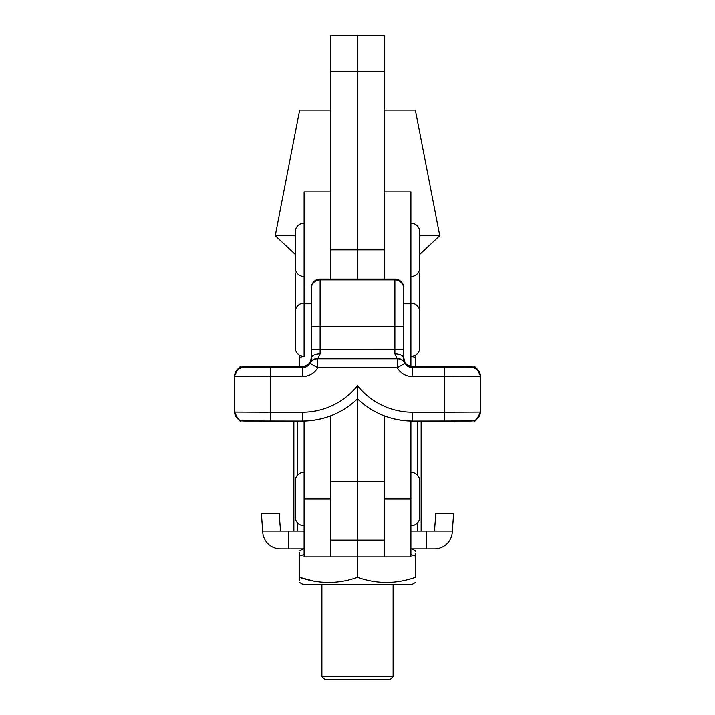 <?xml version="1.0" encoding="UTF-8"?>
<svg xmlns="http://www.w3.org/2000/svg" width="715" height="715" viewBox="0 0 715 715"><rect width="100%" height="100%" fill="white"/><g stroke="black" fill="none" stroke-linecap="round" stroke-linejoin="round"><path stroke-width="1.07" d="M410.911 366.554L410.911 191.951L384.214 191.951L384.214 279.056L384.214 35.75L357.509 35.75L357.509 279.056L357.509 249.803L330.804 249.803L330.804 279.056L330.804 191.951L304.107 191.951L304.098 356.508A8.902 8.902 0 0 1 295.206 347.606L295.206 311.999A8.902 8.902 0 0 1 304.107 303.106L304.098 276.508A8.902 8.902 0 0 1 295.206 267.607L295.206 232.009A8.902 8.902 0 0 1 304.107 223.107M384.214 71.348L357.509 71.348L357.509 35.75L330.804 35.75L330.804 249.803M330.804 71.348L357.509 71.348L357.509 249.803L384.214 249.803M412.68 376.591L412.68 366.741A8.902 2.967 90.1 0 0 412.68 366.741L444.721 366.741C473.169 366.875 471.516 366.616 473.5 367.099C474.76 365.356 477.039 368.243 480.328 375.759L480.328 412.046A8.902 8.902 180 0 1 471.426 420.947L412.68 421.055A79.553 79.553 0 0 1 357.5 398.809A79.553 79.553 0 0 1 302.32 421.055L270.279 421.055C241.831 420.929 243.484 421.189 241.5 420.706C240.24 422.44 237.961 419.562 234.672 412.046L234.672 375.759A8.902 8.902 180 0 1 243.574 366.858L243.574 367.546A8.902 8.902 180 0 0 234.672 376.447L270.279 376.591L270.279 412.197L302.32 412.197A70.651 70.651 180 0 0 357.5 385.662A70.651 70.651 180 0 0 412.68 412.197L444.721 412.197L444.721 376.591L412.68 376.591A17.804 17.804 0 0 1 397.263 367.698L404.976 363.211A8.902 8.902 180 0 0 412.68 367.653L471.426 367.546L471.426 366.858L412.68 366.741C406.102 365.016 403.135 362.013 403.778 357.732L404.976 363.211A8.902 8.902 180 0 0 397.263 358.76L394.886 353.916L394.886 326.326L320.114 326.326L320.114 349.465L403.778 349.429L403.778 358.34A8.902 4.415 180 0 0 394.886 353.916M311.222 349.429L320.114 349.465L320.114 353.916A8.902 4.415 180 0 0 311.222 358.34L311.222 357.732C311.865 362.013 308.898 365.016 302.32 366.741L302.32 367.653A8.902 8.902 180 0 0 310.024 363.211L311.222 358.34L311.222 287.957A8.902 8.902 0 0 1 320.114 279.056L394.886 279.056A8.902 8.902 0 0 1 403.778 287.957L403.778 349.429M320.114 353.916L317.737 358.76L397.263 358.76L397.263 367.698L317.737 367.698A17.804 17.804 0 0 1 302.32 376.591L270.279 376.591L270.279 367.653L302.32 367.653L302.32 376.591M234.672 375.759C237.961 368.243 240.24 365.356 241.5 367.099C243.484 366.616 241.831 366.875 270.279 366.741L302.302 366.741A8.902 2.967 -90.1 0 0 302.302 366.741L243.574 366.858M320.114 279.056L320.114 279.851L394.886 279.851A8.902 8.902 180 0 1 403.778 288.753A8.902 8.902 180 0 0 394.886 279.851L394.886 279.056M480.328 375.759A8.902 8.902 180 0 0 471.426 366.858M480.328 376.447A8.902 8.902 180 0 0 471.426 367.546A8.902 8.902 180 0 1 480.328 376.447L444.721 376.591L444.721 367.653M320.114 279.851A8.902 8.902 180 0 0 311.222 288.753A8.902 8.902 180 0 1 320.114 279.851L320.114 326.326L311.222 326.29M310.024 363.211L317.737 367.698L317.737 358.76A8.902 8.902 0 0 0 310.024 363.211M270.279 421.055L270.279 412.197L234.672 412.046A8.902 8.902 180 0 0 243.574 420.947L302.32 421.055L302.32 412.197M412.68 412.197L412.68 421.055C391.418 420.769 373.024 413.35 357.5 398.809L357.5 385.662M384.205 481.776L384.205 556.869L384.214 415.79L384.205 481.776L357.5 481.776L357.5 398.809L357.5 556.869L330.795 556.869L330.795 415.781M330.795 481.776L357.5 481.776L357.5 577.363C338.275 584.155 318.997 584.155 299.648 577.363L313.912 581.134M410.911 276.508A8.902 8.902 0 0 0 419.812 267.607L419.812 232.009A8.902 8.902 0 0 0 410.911 223.107M357.5 556.869L410.911 556.869L410.911 421.037M434.497 531.057L435.828 513.254L453.632 513.254L452.345 531.057L410.911 531.057M421.144 531.057L421.144 421.055M304.098 531.057L293.865 531.057L293.865 421.055M304.098 499.016L304.098 556.869L330.795 556.869L330.795 499.016L304.098 499.016L304.098 421.037M299.674 110.065L330.804 110.065M384.214 110.065L415.335 110.065M275.266 235.664L295.206 235.664M419.812 235.664L439.77 235.664L415.361 110.065M410.911 356.508A8.902 8.902 0 0 0 419.812 347.606L419.812 311.999A8.902 8.902 0 0 0 410.911 303.106M296.394 272.058A8.902 8.902 0 0 0 295.206 276.508L295.206 312.106M418.624 272.058A8.902 8.902 0 0 1 419.812 276.508L419.812 312.106M304.098 472.311A8.902 8.902 0 0 0 295.206 481.213L295.206 516.82A8.902 8.902 0 0 0 304.098 525.722M410.911 525.722A8.902 8.902 0 0 0 419.812 516.82L419.812 481.213A8.902 8.902 0 0 0 410.911 472.311M412.081 356.428L415.361 357.473L415.361 355.319L415.361 366.741M299.648 366.741L299.648 355.31L299.648 357.473L302.937 356.428M357.5 577.363C376.841 584.155 396.119 584.155 415.361 577.363C415.361 584.155 415.361 584.155 415.361 577.363C415.361 584.155 415.361 584.155 415.361 577.363L415.361 555.957C415.361 549.165 415.361 549.165 415.361 555.957L415.361 553.625M412.019 548.861L415.361 550.782L415.361 551.515M415.361 582.537L412.019 584.459L302.99 584.459L299.648 582.537M315.19 581.358L321.902 582.233M299.648 580.339L299.648 577.363C299.648 584.155 299.648 584.155 299.648 577.363L299.648 555.957L304.098 554.563M299.648 555.957C299.648 549.165 299.648 549.165 299.648 555.957L299.648 552.409M410.911 554.563L415.361 555.957M393.107 676.578L390.435 679.25L324.574 679.25L321.902 676.578L393.107 676.578L393.107 584.459M453.632 421.055L453.632 421.582L435.828 421.582L435.793 421.055M279.216 421.055L279.181 421.582L261.377 421.582L261.377 421.055M288.377 548.861L280.512 548.861A17.804 17.804 0 0 1 262.762 532.389L261.377 513.254L279.181 513.254L280.512 531.057L288.377 531.057L288.377 548.861L304.098 548.861M426.632 531.057L426.632 548.861L410.911 548.861M293.865 531.057L288.377 531.057M452.345 531.057L452.246 532.389A17.804 17.804 0 0 1 434.497 548.861L426.632 548.861M410.911 303.786L403.778 303.786M234.672 376.447A8.902 8.902 180 0 1 243.574 367.546L270.279 367.653M404.976 362.854A8.902 8.902 180 0 0 397.263 358.403L317.737 358.403A8.902 8.902 180 0 0 310.024 362.854M412.68 421.055L444.721 421.055L444.721 412.197L480.328 412.046A8.902 8.902 180 0 1 471.426 420.947M403.778 326.29L394.886 326.326L394.886 279.851M234.672 412.046A8.902 8.902 180 0 0 243.574 420.947M384.205 540.093L330.795 540.093M417.497 531.057L417.497 522.808M417.497 475.225L417.497 421.055M410.911 499.016L384.214 499.016M297.512 531.057L297.512 522.799M297.512 475.234L297.512 421.055M311.222 303.786L304.107 303.786M280.512 531.057L262.664 531.057M405.888 363.542L404.297 360.744L403.778 357.732M410.553 366.473L408.676 365.767M311.222 357.732L310.703 360.744L309.112 363.542L304.447 366.473M444.721 421.055C473.169 420.929 471.516 421.189 473.5 420.706C474.76 422.44 477.039 419.562 480.328 412.046M357.5 398.809C341.976 413.35 323.582 420.769 302.32 421.055M419.812 254.272L439.77 235.664M295.206 254.281L275.239 235.664L299.648 110.065M302.99 548.861L299.648 550.782M321.902 676.578L321.902 584.459"/></g></svg>
